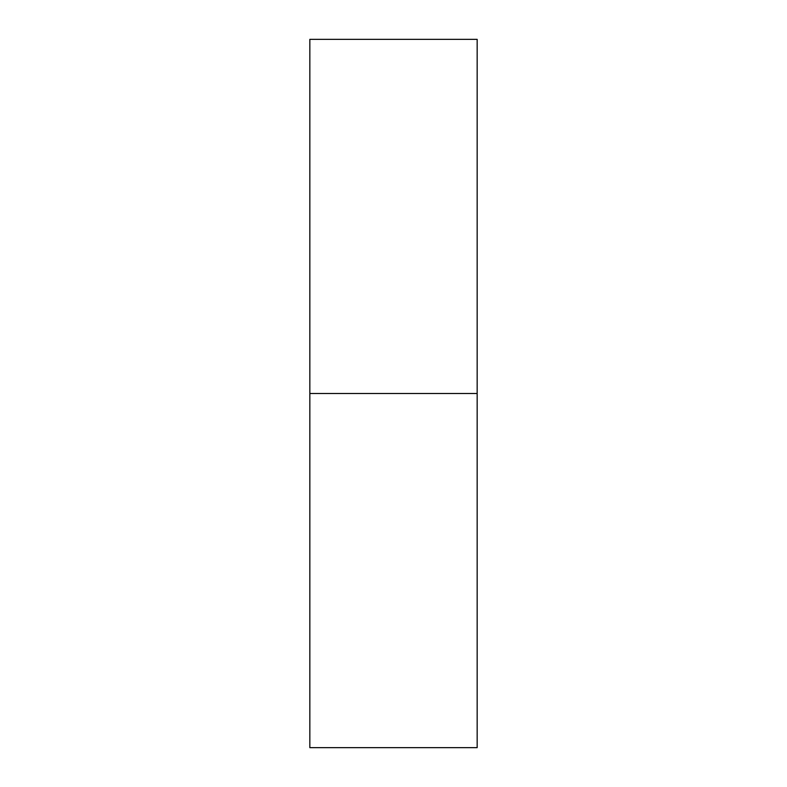 <?xml version="1.0" encoding="UTF-8"?>
<svg xmlns="http://www.w3.org/2000/svg" width="787" height="787" viewBox="0 0 787 787"><rect width="100%" height="100%" fill="white"/><g stroke="black" fill="none" stroke-linecap="round" stroke-linejoin="round"><path stroke-width="1.18" d="M309.842 747.65L309.842 39.35L309.842 393.5L477.158 393.5L477.158 39.35L477.158 393.5L309.842 393.5L309.842 747.65L477.158 747.65L477.158 393.5L477.158 747.65M309.842 39.35L477.158 39.35"/></g></svg>
